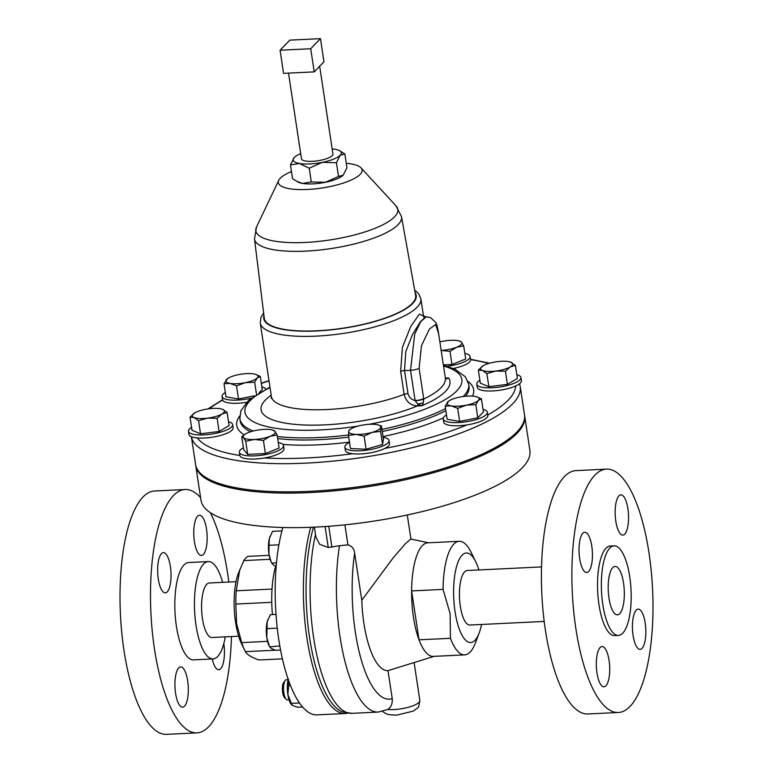<?xml version="1.0" encoding="UTF-8"?>
<svg xmlns="http://www.w3.org/2000/svg" width="773" height="773" viewBox="0 0 773 773"><rect width="100%" height="100%" fill="white"/><g stroke="black" fill="none" stroke-linecap="round" stroke-linejoin="round"><path stroke-width="1.16" d="M170.389 566.503A20.137 6.638 87.2 0 0 163.374 552.647A20.137 6.638 87.2 0 0 158.301 579.025A20.137 6.638 87.2 0 0 165.316 592.881A20.137 6.638 87.2 0 0 170.389 566.503M206.507 529.09A20.137 6.638 87.2 0 0 199.492 515.233A20.137 6.638 87.2 0 0 194.419 541.612A20.137 6.638 87.2 0 0 201.434 555.468A20.137 6.638 87.2 0 0 206.507 529.09M187.665 680.781A20.137 6.638 87.2 0 0 180.65 666.925A20.137 6.638 87.2 0 0 175.577 693.304A20.137 6.638 87.2 0 0 182.602 707.16A20.137 6.638 87.2 0 0 187.665 680.781M623.54 583.093A24.253 7.991 -92.8 0 1 617.521 614.844A24.253 7.991 -92.8 0 1 608.989 598.167A24.253 7.991 -92.8 0 1 615.182 566.406A24.253 7.991 -92.8 0 1 623.54 583.093M596.969 672.916A20.137 6.638 87.2 0 0 603.993 686.782A20.137 6.638 87.2 0 0 609.066 660.393A20.137 6.638 87.2 0 0 602.041 646.537A20.137 6.638 87.2 0 0 596.969 672.916M633.097 635.503A20.137 6.638 87.2 0 0 640.112 649.359A20.137 6.638 87.2 0 0 645.184 622.98A20.137 6.638 87.2 0 0 638.169 609.124A20.137 6.638 87.2 0 0 633.097 635.503M615.81 521.234A20.137 6.638 87.2 0 0 622.835 535.09A20.137 6.638 87.2 0 0 627.898 508.711A20.137 6.638 87.2 0 0 620.883 494.846A20.137 6.638 87.2 0 0 615.81 521.234M579.692 558.647A20.137 6.638 87.2 0 0 586.707 572.503A20.137 6.638 87.2 0 0 591.78 546.125A20.137 6.638 87.2 0 0 584.765 532.268A20.137 6.638 87.2 0 0 579.692 558.647M479.878 380.248A22.33 6.242 -8.6 0 0 476.786 384.181A22.33 6.242 -8.6 0 0 479.231 386.471A22.33 6.242 -8.6 0 0 504.547 386.142A22.33 6.242 -8.6 0 0 520.944 377.504A22.33 6.242 -8.6 0 0 518.499 375.214A22.33 6.242 -8.6 0 0 516.828 374.663M476.786 384.181L477.26 387.321A22.33 6.242 -8.6 0 0 479.704 389.611A22.33 6.242 -8.6 0 0 515.717 385.94A22.33 6.242 -8.6 0 0 521.427 380.645L520.944 377.504M544.192 621.434L469.829 625.028A27.287 8.996 -92.8 0 1 465.8 622.526A27.287 8.996 -92.8 0 1 459.462 592.137A27.287 8.996 -92.8 0 1 467.192 570.522L541.554 566.918M606.554 469.134L576.069 470.612A121.825 40.148 87.2 0 0 545.4 630.159A121.825 40.148 87.2 0 0 587.838 713.972L618.323 712.493A121.825 40.148 87.2 0 0 649.001 552.946A121.825 40.148 87.2 0 0 606.554 469.134A121.825 40.148 87.2 0 0 575.875 628.681A121.825 40.148 87.2 0 0 618.323 712.493M614.1 545.854L610.274 546.038A44.834 14.774 87.2 0 0 598.988 604.747A44.834 14.774 87.2 0 0 614.603 635.59L618.429 635.406A44.834 14.774 87.2 0 0 629.724 576.697A44.834 14.774 87.2 0 0 614.1 545.854A44.834 14.774 87.2 0 0 602.814 604.563A44.834 14.774 87.2 0 0 618.429 635.406M288.068 679.641L286.425 679.718A10.117 3.334 87.2 0 0 285.295 680.404A10.117 3.334 87.2 0 0 283.594 689.98A10.117 3.334 87.2 0 0 286.213 699.343A10.117 3.334 87.2 0 0 286.29 699.41A10.117 3.334 87.2 0 0 287.411 699.923L289.044 699.836M212.063 637.493A27.287 8.996 -92.8 0 1 211.966 637.503A27.287 8.996 -92.8 0 1 201.676 610.825A27.287 8.996 -92.8 0 1 209.241 582.997A27.287 8.996 -92.8 0 1 209.338 582.987A27.287 8.996 -92.8 0 1 209.425 582.987M225.262 636.865A48.728 16.059 -92.8 0 1 213.01 658.915A48.728 16.059 -92.8 0 1 196.033 625.396A48.728 16.059 -92.8 0 1 208.295 561.575A48.728 16.059 -92.8 0 1 222.624 582.349M213.01 658.915L193.395 659.871A48.728 16.059 -92.8 0 1 176.418 626.343A48.728 16.059 -92.8 0 1 188.689 562.522L208.295 561.575M210.43 512.76A121.825 40.148 -92.8 0 1 227.6 573.324A121.825 40.148 -92.8 0 1 228.808 582.05M231.446 636.566A121.825 40.148 -92.8 0 1 196.931 732.872A121.825 40.148 -92.8 0 1 154.484 649.069A121.825 40.148 -92.8 0 1 185.162 489.512A121.825 40.148 -92.8 0 1 200.594 497.628M196.931 732.872L166.446 734.35A121.825 40.148 -92.8 0 1 123.999 650.537A121.825 40.148 -92.8 0 1 154.677 490.99L185.162 489.512M269.168 555.343L247.92 556.367A52.786 17.393 87.2 0 0 243.853 560.589L238.374 573.286A44.67 14.716 87.2 0 0 235.572 622.275A44.67 14.716 87.2 0 0 241.814 644.363L244.925 650.692A52.786 17.393 87.2 0 0 245.418 651.649C246.954 654.557 251.438 657.33 258.878 659.987L282.406 658.847M239.852 569.372L236.209 590.794A52.786 17.393 87.2 0 0 235.862 604.051L236.567 623.434L241.688 642.605L267.545 641.348M272.444 614.593A56.854 18.736 -92.8 0 1 275.671 566.155M347.55 713.15A109.64 36.128 -92.8 0 1 345.144 713.508A109.64 36.128 -92.8 0 1 306.939 638.083A109.64 36.128 -92.8 0 1 310.717 527.302M345.144 713.508L316.959 714.87A109.64 36.128 -92.8 0 1 278.753 639.445A109.64 36.128 -92.8 0 1 282.86 527.515M447.181 366.276A22.33 6.242 -8.6 0 0 470.081 356.517A22.33 6.242 -8.6 0 0 464.844 353.425M453.355 368.47A22.33 6.242 -8.6 0 0 470.554 359.658A22.33 6.242 -8.6 0 0 470.554 359.619A162.233 45.336 171.4 0 1 488.633 363.494M446.494 414.917A22.33 6.242 -8.6 0 0 444.224 416.637A22.33 6.242 -8.6 0 0 443.209 418.966A22.33 6.242 -8.6 0 0 462.36 422.28A22.33 6.242 -8.6 0 0 486.352 414.608A22.33 6.242 -8.6 0 0 487.367 412.28A22.33 6.242 -8.6 0 0 483.028 409.39M443.209 418.966L443.683 422.106A22.33 6.242 -8.6 0 0 466.853 424.918A22.33 6.242 -8.6 0 0 486.826 417.749A22.33 6.242 -8.6 0 0 487.85 415.43L487.367 412.28M243.427 447.77A22.33 6.242 -8.6 0 0 239.34 452.273A22.33 6.242 -8.6 0 0 254.723 455.867A22.33 6.242 -8.6 0 0 283.507 445.586A22.33 6.242 -8.6 0 0 278.27 442.504M239.34 452.273L239.814 455.413A22.33 6.242 -8.6 0 0 239.823 455.461A22.33 6.242 -8.6 0 0 255.196 459.017A22.33 6.242 -8.6 0 0 264.55 457.964A22.33 6.242 -8.6 0 0 283.981 448.736L283.507 445.586M265.912 389.051A22.33 6.242 -8.6 0 0 261.873 386.935M225.339 392.452A22.33 6.242 -8.6 0 0 223.068 394.182A22.33 6.242 -8.6 0 0 222.054 396.501A22.33 6.242 -8.6 0 0 251.206 398.153M349.512 442.369A22.33 6.242 -8.6 0 0 344.855 447.161A22.33 6.242 -8.6 0 0 377.089 448.011A22.33 6.242 -8.6 0 0 389.022 440.484A22.33 6.242 -8.6 0 0 383.147 437.286M344.855 447.161L345.328 450.311A22.33 6.242 -8.6 0 0 352.565 453.712A22.33 6.242 -8.6 0 0 377.562 451.161A22.33 6.242 -8.6 0 0 384.799 448.446A22.33 6.242 -8.6 0 0 389.495 443.634L389.022 440.484M191.569 427.353A22.33 6.242 -8.6 0 0 188.477 431.286A22.33 6.242 -8.6 0 0 190.921 433.576A22.33 6.242 -8.6 0 0 216.237 433.247A22.33 6.242 -8.6 0 0 232.644 424.599A22.33 6.242 -8.6 0 0 230.19 422.309A22.33 6.242 -8.6 0 0 228.518 421.768M188.477 431.286L188.95 434.426A22.33 6.242 -8.6 0 0 191.395 436.716A22.33 6.242 -8.6 0 0 197.386 437.953A22.33 6.242 -8.6 0 0 221.117 435.296A22.33 6.242 -8.6 0 0 233.117 427.749L232.644 424.599M319.664 66.227L332.941 153.991A15.914 4.445 171.4 0 1 332.216 155.644A15.914 4.445 171.4 0 1 315.113 161.113A15.914 4.445 171.4 0 1 301.46 158.745L288.513 73.126M291.479 171.587A42.36 11.837 -8.6 0 0 278.734 180.341A42.36 11.837 -8.6 0 0 307.499 189.462A42.36 11.837 -8.6 0 0 348.662 181.124A42.36 11.837 -8.6 0 0 361.039 167.896A42.36 11.837 -8.6 0 0 346.275 163.296M415.623 295.392A76.527 21.383 171.4 0 1 317.017 330.786A76.527 21.383 171.4 0 1 264.289 318.283L254.501 238.963A74.353 20.774 171.4 0 0 305.721 251.119A74.353 20.774 171.4 0 0 401.525 216.73L415.623 295.392M423.643 317.056L423.324 315.664L425.701 316.872L420.444 321.636L412.618 334.245L405.825 351.57L404.521 370.586L407.999 393.592C408.965 397.293 411.333 399.612 415.101 400.549A8.126 2.271 -8.6 0 0 423.691 398.646L423.275 403.139L421.874 405.757L417.942 404.289A4.097 1.353 -92.8 0 1 417.294 405.98C410.424 405.419 406.038 401.545 404.134 394.356L400.656 371.349L402.366 347.435L410.782 326.399L419.314 314.234L423.411 315.809M520.229 386.548L524.5 414.743A166.33 46.486 171.4 0 1 310.118 491.319A166.33 46.486 171.4 0 1 195.579 464.486L191.375 436.706A166.33 46.486 171.4 0 0 305.857 463.133A166.33 46.486 171.4 0 0 520.229 386.548L519.553 383.727M481.54 624.468A44.834 14.774 -92.8 0 1 479.163 633.01A44.834 14.774 -92.8 0 1 455.055 611.714A44.834 14.774 -92.8 0 1 458.273 561.507A44.834 14.774 -92.8 0 1 475.704 561.671A44.834 14.774 -92.8 0 1 478.902 569.952M475.704 561.671L471.095 552.309A56.854 18.736 87.2 0 0 459.22 541.303A56.854 18.736 87.2 0 0 443.064 589.384L450.118 613.685L450.456 638.305A56.854 18.736 87.2 0 0 464.718 654.876A56.854 18.736 87.2 0 0 475.472 642.778L479.163 633.01M428.59 542.791L410.772 539.013L405.323 543.777L393.061 557.98L361.783 600.254L354.643 553.072C354.15 548.772 351.908 546.038 347.918 544.859L339.473 545.719A109.805 36.186 -92.8 0 0 339.975 636.537A109.805 36.186 -92.8 0 0 378.239 712.068L387.727 709.498C391.128 707.237 392.626 703.614 392.22 698.618L387.988 670.655L434.078 656.354M378.239 712.068L351.889 713.344L342.545 711.885A108.935 35.896 -92.8 0 1 309.606 637.744A108.935 35.896 -92.8 0 1 313.49 527.186M387.988 670.655A68.903 22.707 -92.8 0 1 363.89 623.251A68.903 22.707 -92.8 0 1 361.783 600.254M464.718 654.876L433.276 656.393A56.854 18.736 -92.8 0 1 419.014 639.822A56.854 18.736 -92.8 0 1 413.468 617.289A56.854 18.736 -92.8 0 1 411.613 590.91A56.854 18.736 -92.8 0 1 427.778 542.83L459.22 541.303M524.577 415.362A166.33 46.486 171.4 0 1 524.683 415.971A166.33 46.486 171.4 0 1 310.311 492.556A166.33 46.486 171.4 0 1 195.762 465.713A166.33 46.486 171.4 0 1 195.685 465.095M195.762 465.713L200.99 500.257A166.33 46.486 -8.6 0 0 315.529 527.089A166.33 46.486 -8.6 0 0 529.911 450.514L524.683 415.971M222.054 396.501L222.527 399.651A22.33 6.242 -8.6 0 0 222.663 400.114A22.33 6.242 -8.6 0 0 246.548 402.318M339.473 545.719L328.254 547.487L319.636 544.298L315.877 536.964L314.389 527.147M450.456 638.305L419.014 639.822L411.613 590.91L443.064 589.384M300.687 153.653A24.369 6.812 -8.6 0 0 294.223 157.479A24.369 6.812 -8.6 0 0 294.184 157.528A24.369 6.812 -8.6 0 0 299.383 163.489A24.369 6.812 -8.6 0 0 322.36 162.369A24.369 6.812 -8.6 0 0 340.178 155.257L336.419 162.717L338.506 176.466L343.193 175.181A24.369 6.812 -8.6 0 0 343.231 175.133A24.369 6.812 -8.6 0 0 343.26 175.113M343.231 175.133L343.193 175.181A24.369 6.812 171.4 0 1 325.375 182.293A24.369 6.812 171.4 0 1 302.398 183.404A24.369 6.812 171.4 0 1 297.885 181.993L292.552 178.689L290.474 164.939L294.184 157.528M400.656 371.349A4.097 1.14 171.4 0 1 404.521 370.586L410.521 370.296L414.743 333.984L420.802 321.51L426.29 316.843L430.532 317.597L435.624 322.341C436.716 323.858 437.74 327.752 438.687 334.013L435.663 324.496L429.411 329.095L421.459 345.724L419.121 368.392L423.691 398.646M423.275 403.139A8.126 4.986 -22 0 0 417.942 404.289L415.101 400.549L410.521 370.296A8.126 2.271 -8.6 0 0 419.121 368.392M446.726 378.838A8.126 5.16 -67 0 0 445.75 378.2L448.707 377.958L446.726 378.838L445.432 377.939M415.188 400.704A8.126 2.068 -7.2 0 0 423.749 399.042A93.562 26.147 -8.6 0 0 445.335 377.939L438.687 334.013M445.75 378.2L445.219 377.427M339.531 150.667L344.864 153.972L340.178 155.257A24.369 6.812 -8.6 0 0 339.531 150.667A24.369 6.812 -8.6 0 0 335.018 149.257A24.369 6.812 -8.6 0 0 332.168 148.889M343.193 175.181L346.942 167.722L344.864 153.972M336.419 162.717L322.36 162.369L309.229 168.195L299.383 163.489L290.474 164.939M338.506 176.466L325.375 182.293L311.306 181.955L309.229 168.195M311.306 181.955L302.398 183.404L296.223 181.066M310.717 48.747L320.466 38.65L289.827 40.128L280.077 50.235L310.717 48.747L314.215 71.879L283.575 73.358L280.077 50.235M314.215 71.879L323.964 61.782L320.466 38.65M227.117 412.492L222.643 409.352A16.243 4.541 171.4 0 1 221.899 414.038L227.117 412.492L229.098 425.604L219.088 431.46L200.545 433.798L192.013 430.281L190.032 417.159L194.091 417.546A16.243 4.541 171.4 0 1 194.149 413.284A16.243 4.541 171.4 0 1 194.835 412.859A16.243 4.541 171.4 0 1 209.106 408.762A16.243 4.541 -8.6 0 1 221.89 409.091L221.957 409.11M207.618 418.135A16.243 4.541 171.4 0 1 194.091 417.546L198.555 420.676L207.618 418.135L217.097 418.348L221.899 414.038A16.243 4.541 171.4 0 1 207.618 418.135M222.199 409.188L222.643 409.352A16.243 4.541 -8.6 0 0 221.89 409.091M194.835 412.859L190.032 417.159M200.545 433.798L198.555 420.676M219.088 431.46L217.097 418.348M349.328 430.02L348.691 431.353A16.243 4.541 -8.6 0 1 350.536 429.17A16.243 4.541 -8.6 0 1 357.358 426.281A16.243 4.541 171.4 0 1 373.417 424.261A16.243 4.541 171.4 0 1 378.268 424.966A16.243 4.541 171.4 0 1 380.799 427.305L381.437 425.981L383.427 439.093L382.567 444.504L366.073 449.239L350.449 448.553L348.468 435.431L356.073 434.397A16.243 4.541 171.4 0 1 348.691 431.353L348.468 435.431M372.132 432.378A16.243 4.541 171.4 0 1 356.073 434.397L364.093 436.117L372.132 432.378L380.577 431.392L380.799 427.305A16.243 4.541 171.4 0 1 372.132 432.378M381.437 425.981L378.268 424.966M366.073 449.239L364.093 436.117M382.567 444.504L380.577 431.392M227.726 378.499L224.015 383.698L230.064 383.408L236.519 385.872L245.379 382.664A16.243 4.541 171.4 0 1 230.064 383.408A16.243 4.541 171.4 0 1 226.624 379.408A16.243 4.541 171.4 0 1 227.726 378.499A16.243 4.541 171.4 0 1 238.499 374.663A16.243 4.541 171.4 0 1 253.824 373.919A16.243 4.541 -8.6 0 1 255.467 374.306A16.243 4.541 -8.6 0 1 257.264 377.929A16.243 4.541 171.4 0 1 245.379 382.664L254.655 382.22L257.264 377.929L260.279 376.383L262.269 389.505L259.09 392.79M254.433 395.786L238.509 398.994L226.006 396.82L224.015 383.698M260.279 376.383L255.467 374.306M238.509 398.994L236.519 385.872M256.501 394.404L254.655 382.22M277.13 434.957L279.111 448.069L265.39 453.548L247.708 454.408L243.737 449.78L241.756 436.668L243.524 437.595A16.243 4.541 171.4 0 1 245.022 434.271A16.243 4.541 171.4 0 1 248.404 432.551A16.243 4.541 -8.6 0 1 264.105 429.382A16.243 4.541 171.4 0 1 272.763 430.068A16.243 4.541 171.4 0 1 274.937 431.266A16.243 4.541 171.4 0 1 270.057 436.32A16.243 4.541 171.4 0 1 254.356 439.479A16.243 4.541 171.4 0 1 243.524 437.595L245.717 441.286L254.356 439.479L263.409 440.436L270.057 436.32L277.13 434.957L274.937 431.266L273.159 430.329M245.022 434.271L241.756 436.668M247.708 454.408L245.717 441.286M265.39 453.548L263.409 440.436M481.434 398.849L483.425 411.97L477.791 417.797L459.664 421.449L447.152 419.275L445.171 406.163L451.219 405.873L457.674 408.337L466.534 405.129A16.243 4.541 171.4 0 1 451.219 405.873A16.243 4.541 -8.6 0 1 447.78 401.863A16.243 4.541 171.4 0 1 448.881 400.965A16.243 4.541 171.4 0 1 459.655 397.129A16.243 4.541 171.4 0 1 474.98 396.385A16.243 4.541 171.4 0 1 476.622 396.771A16.243 4.541 171.4 0 1 478.41 400.385A16.243 4.541 171.4 0 1 466.534 405.129L475.81 404.675L478.41 400.385L481.434 398.849L476.622 396.771M448.881 400.965L445.171 406.163M477.791 417.797L475.81 404.675M459.664 421.449L457.674 408.337M441.17 350.401A16.243 4.541 -8.6 0 0 456.64 347.241L463.703 345.879L465.684 359.001L451.973 364.479L443.364 364.895M439.885 341.917A16.243 4.541 171.4 0 1 450.678 340.313A16.243 4.541 171.4 0 1 459.336 340.999A16.243 4.541 171.4 0 1 461.51 342.197A16.243 4.541 171.4 0 1 456.64 347.241L449.983 351.357L440.929 350.411M463.703 345.879L461.51 342.197L459.732 341.26M451.973 364.479L449.983 351.357M280.589 650.161A56.854 18.736 -92.8 0 1 280.551 650.074L275.729 650.306L271.255 648.45L269.506 646.45L266.791 637.619L267.216 621.734A16.243 5.353 87.2 0 0 266.791 637.619A16.243 5.353 -92.8 0 0 269.062 645.648L269.671 646.885L279.816 645.957M275.381 650.199L245.418 651.649M271.758 602.312L235.862 604.051M270.106 559.314L243.853 560.589M236.209 590.794L272.038 589.065M241.688 642.605A52.786 17.393 87.2 0 0 244.925 650.692M212.266 658.954A20.137 6.638 87.2 0 0 218.72 669.737A20.137 6.638 87.2 0 0 223.812 643.532M267.844 619.704A16.243 5.353 87.2 0 0 267.816 619.801A16.243 5.353 87.2 0 0 267.216 621.734L270.347 614.699L276.009 614.419M277.265 628.14L266.82 628.652M278.908 544.801L269.004 545.284L268.985 554.251A16.243 5.353 87.2 0 0 271.255 562.28L268.985 554.251A16.243 5.353 -92.8 0 1 269.4 538.375L272.54 531.331L281.932 530.877M270.038 536.346A16.243 5.353 87.2 0 0 269.999 536.433A16.243 5.353 87.2 0 0 269.4 538.375L269.004 545.284M276.183 566.348L273.439 565.082L271.7 563.092L276.492 562.86M284.57 697.652A8.165 2.686 -92.8 0 1 284.512 697.594A8.165 2.686 -92.8 0 1 282.396 690.038A8.165 2.686 -92.8 0 1 283.768 682.308L285.295 680.404M299.47 702.995L291.363 703.382L287.865 694.589A16.243 5.353 -92.8 0 1 288.145 679.264M291.527 704.744A16.243 5.353 87.2 0 1 291.402 704.609A16.243 5.353 87.2 0 1 287.865 694.589L288.667 685.583L288.281 678.704M291.363 703.382L292.32 705.411L297.586 707.237L302.562 706.995M291.402 704.609L292.32 705.411M290.455 685.496L288.667 685.583M515.427 365.387L517.408 378.509L507.397 384.355L488.855 386.693L480.323 383.176L478.342 370.054L482.4 370.441A16.243 4.541 171.4 0 1 482.458 366.18A16.243 4.541 171.4 0 1 483.135 365.755A16.243 4.541 171.4 0 1 497.416 361.658A16.243 4.541 171.4 0 1 510.199 361.986A16.243 4.541 171.4 0 1 510.953 362.247A16.243 4.541 171.4 0 1 510.209 366.933A16.243 4.541 171.4 0 1 495.928 371.03L505.407 371.243L510.209 366.933L515.427 365.387L510.344 362.035M482.4 370.441A16.243 4.541 -8.6 0 0 495.928 371.03L486.864 373.572L482.4 370.441M483.135 365.755L478.342 370.054M488.855 386.693L486.864 373.572M507.397 384.355L505.407 371.243M361.039 167.896L396.047 205.879A71.802 20.069 171.4 0 1 375.06 228.296A71.802 20.069 171.4 0 1 305.296 242.442A71.802 20.069 171.4 0 1 256.52 226.982L254.501 238.963M415.149 292.764A77.126 21.557 171.4 0 1 316.833 330.97A77.126 21.557 171.4 0 1 263.97 315.626M414.676 290.126L418.522 293.527L420.87 298.736A81.213 22.697 171.4 0 1 316.196 336.129A81.213 22.697 171.4 0 1 260.269 323.027L271.371 396.423A81.213 22.697 171.4 0 0 327.298 409.526A81.213 22.697 171.4 0 0 404.134 394.356A4.097 1.14 -8.6 0 1 407.999 393.592M445.615 378.113L448.707 377.958A97.649 27.287 171.4 0 1 421.874 405.757L417.294 405.98A93.369 26.089 171.4 0 1 325.394 424.841A93.369 26.089 171.4 0 1 271.188 395.235M443.528 366.016A109.669 30.649 171.4 0 1 368.866 424.319M357.851 426.145A109.669 30.649 171.4 0 1 320.505 429.914A109.669 30.649 171.4 0 1 270.028 387.592M443.412 365.233L455.065 369.233L465.404 376.857L468.699 384.249A115.718 32.34 171.4 0 1 463.153 396.53M445.538 408.598A115.718 32.34 171.4 0 1 381.959 429.411M348.468 434.996A115.718 32.34 171.4 0 1 319.558 437.528A115.718 32.34 171.4 0 1 277.352 436.465M468.699 384.249L469.018 386.345A115.718 32.34 171.4 0 1 465.588 396.249M445.857 410.695A115.718 32.34 171.4 0 1 382.277 431.508M348.72 437.103A115.718 32.34 171.4 0 1 319.877 439.624A115.718 32.34 171.4 0 1 277.671 438.562M250.549 431.778A115.718 32.34 171.4 0 1 240.181 420.956L239.872 418.86A115.718 32.34 171.4 0 0 253.264 431.005M349.473 442.127A119.805 33.481 171.4 0 1 319.23 444.784A119.805 33.481 171.4 0 1 282.86 444.417M244.152 434.861A119.805 33.481 171.4 0 1 239.717 415.922M352.565 453.712A162.233 45.336 171.4 0 1 306.504 457.974A162.233 45.336 171.4 0 1 264.55 457.964M515.717 385.94A162.233 45.336 171.4 0 1 487.773 414.927M466.853 424.918A162.233 45.336 171.4 0 1 384.799 448.446M387.727 709.498A20.137 5.633 -8.6 0 0 393.872 709.566A20.137 5.633 -8.6 0 0 419.836 700.29L414.135 662.645M351.889 713.344A109.805 36.186 -92.8 0 1 313.635 637.802A109.805 36.186 -92.8 0 1 315.5 534.462M392.22 698.618A97.456 32.118 -92.8 0 1 355.329 632.13A97.456 32.118 -92.8 0 1 354.643 553.072M467.965 381.398A119.805 33.481 171.4 0 1 472.506 396.095M443.354 417.884A119.805 33.481 171.4 0 1 383.041 436.552M261.342 383.427A162.233 45.336 171.4 0 1 269.014 380.876M209.261 408.743A162.233 45.336 171.4 0 1 222.663 400.114M239.823 455.461A162.233 45.336 171.4 0 1 197.386 437.953M328.254 547.487L325.085 526.539M331.936 547.313L328.757 526.278M347.918 544.859L344.893 524.848M236.016 581.702L209.338 582.987M470.081 356.517L470.554 359.658M396.047 205.879L401.525 216.73M420.87 298.736L423.459 315.877M271.207 398.433L271.371 396.423M489.57 363.223L470.496 359.271M419.836 700.29C418.232 710.474 418.792 706.222 413.468 711.063L396.704 715.151L389.206 714.716L385.534 713.518L382.596 711.44M410.927 539.042L407.284 514.992M268.985 380.664L261.313 383.195M222.537 399.728L207.966 408.917M269.961 387.089L248.548 400.395L240.838 410.811L239.872 418.86M263.632 312.968L260.974 317.345L260.269 323.027M278.734 180.341L256.52 226.982M425.701 316.872L426.242 316.843M350.536 429.17L349.174 430.088M272.763 430.068L273.748 430.377M459.336 340.999L460.322 341.299M238.654 636.208L211.966 637.503M284.512 697.594L286.213 699.343"/></g></svg>
